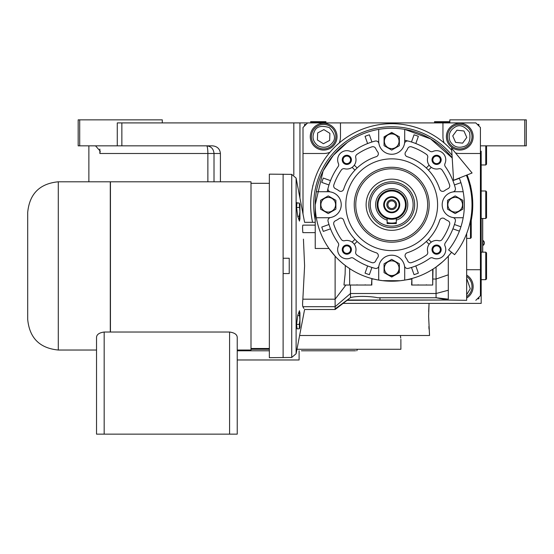 <?xml version="1.0" encoding="UTF-8"?>
<svg xmlns="http://www.w3.org/2000/svg" width="554" height="554" viewBox="0 0 554 554"><rect width="100%" height="100%" fill="white"/><g stroke="black" fill="none" stroke-linecap="round" stroke-linejoin="round"><path stroke-width="0.83" d="M299.603 335.502L429.537 335.502L428.616 316.382L429.045 303.384L343.113 303.384L481.184 303.384L481.184 151.2M449.827 122.905L449.827 119.851L526.3 119.851L526.3 145.847L481.184 145.847M524.77 119.851L524.77 145.847M303.003 214.017L303.003 127.496L307.588 122.905L121.859 122.905L121.859 145.847L212.494 145.847C217.265 146.339 219.91 148.887 220.409 153.5L220.409 181.795M79.7 145.847L78.169 145.847L78.169 119.851L79.7 119.851L79.7 145.847L117.275 145.847L117.275 122.905L121.859 122.905M299.943 198.069L299.943 122.905M94.284 145.847A9.183 9.183 4.5 0 1 95.634 145.951L100.219 151.159L99.865 153.5L99.865 149.088M162.294 122.905L162.294 119.851L79.7 119.851M121.859 145.847L117.275 145.847M214.01 181.795L214.01 153.5C213.574 148.853 211.116 146.304 206.628 145.847A7.645 1.246 -90 0 1 207.875 153.5L99.865 153.5M482.714 252.146L482.714 218.498M482.631 218.498L482.631 252.146M483.053 240.526L483.053 245.415A2.909 2.909 0 0 0 483.053 240.526L482.714 240.526M355.557 350.793L301.418 350.793M302.775 350.793L318.003 350.793M319.187 350.793L354.463 350.793M351.028 349.269L340.627 349.269M356.818 350.793L357.372 349.269M278.44 359.975L278.814 359.975M237.237 359.975L299.098 359.975L299.098 350.793M237.237 350.793L269.355 350.793L237.237 350.793M351.028 350.793L340.627 350.793M269.355 349.269L250.997 349.269L269.355 349.269M428.879 326.541L429.031 329.138M400.41 335.502C401.034 340.599 401.034 340.599 400.41 335.502L400.722 338.065M429.045 303.384L428.671 311.715M400.888 339.325L400.888 349.269L296.965 349.269M307.588 122.905L475.831 122.905L480.415 127.496L480.415 295.739L475.831 300.323M442.944 300.019L347.116 300.323M459.772 150.058A13.386 13.386 0 0 0 473.151 136.672A13.386 13.386 0 0 0 459.772 123.293A13.386 13.386 0 0 0 446.386 136.672A13.386 13.386 0 0 0 459.772 150.058M480.415 153.5L459.772 153.5A16.821 16.821 0 0 1 455.533 152.952M313.058 185.098A2.521 2.521 0 0 0 312.719 186.532M470.699 186.532A2.521 2.521 0 0 0 470.353 185.098M444.149 142.918A16.821 16.821 0 0 1 442.944 136.672L442.944 122.905M340.475 122.905L340.475 136.672A16.821 16.821 0 0 1 339.27 142.918M329.893 152.295A16.821 16.821 0 0 1 323.647 153.5L303.003 153.5M480.415 269.736L466.655 269.736M466.655 298.038A13.386 13.386 0 0 0 466.655 275.082M323.647 150.058A13.386 13.386 0 0 0 337.033 136.672A13.386 13.386 0 0 0 323.647 123.293A13.386 13.386 0 0 0 310.268 136.672A13.386 13.386 0 0 0 323.647 150.058M306.057 124.435L304.527 124.435L304.527 125.966M478.885 125.966L478.885 124.435L477.361 124.435M477.361 298.793L478.885 298.793L478.885 297.263M317.982 145.757C323.82 148.597 328.737 147.461 332.732 142.343C335.925 138.368 334.789 133.452 329.318 127.593C321.645 125.252 316.729 126.388 314.568 131.007C311.722 136.845 312.865 141.762 317.982 145.757M317.172 147.052A12.236 12.236 -148 0 0 334.027 143.154A12.236 12.236 32 0 0 330.129 126.291A12.236 12.236 32 0 0 313.266 130.197A12.236 12.236 -148 0 0 317.172 147.052M323.889 129.615L317.657 132.932L317.414 139.996L323.404 143.735L329.644 140.411L329.886 133.355L323.889 129.615M449.959 140.965C453.179 146.609 457.874 148.444 464.065 146.478C468.947 145.01 470.782 140.307 469.577 132.378C464.564 126.118 459.868 124.276 455.471 126.866C449.834 130.079 447.999 134.781 449.959 140.965M448.56 141.582A12.236 12.236 -113.7 0 0 464.674 147.883A12.236 12.236 66.3 0 0 470.976 131.762A12.236 12.236 66.3 0 0 454.862 125.467A12.236 12.236 -113.7 0 0 448.56 141.582M463.954 130.986L456.932 130.204L452.75 135.889L455.582 142.364L462.604 143.147L466.787 137.454L463.954 130.986M466.655 294.763L470.256 288.717L466.655 278.357M466.655 296.674A12.236 12.236 101.6 0 0 466.655 276.446M387.121 223.29A19.12 19.12 0 0 0 388.306 223.546A19.12 19.12 0 0 1 387.121 223.29L388.312 223.546M396.297 223.29A19.12 19.12 0 0 1 395.113 223.546L396.297 223.29M405.473 204.731A13.767 13.767 0 0 0 391.706 190.971A13.767 13.767 0 0 0 377.946 204.731A13.767 13.767 0 0 0 391.706 218.498A13.767 13.767 0 0 0 405.473 204.731M392.696 223.546L396.297 223.006M387.121 223.006L390.722 223.546M387.121 218.518A14.529 14.529 0 0 0 396.297 218.518A14.529 14.529 0 0 1 377.177 204.731A14.529 14.529 0 0 1 391.706 190.202A14.529 14.529 0 0 1 396.297 218.518L396.297 223.546L387.121 223.546L387.121 218.518M391.706 196.705A8.033 8.033 0 0 0 383.68 204.731A8.033 8.033 0 0 0 391.706 212.764A8.033 8.033 0 0 0 399.739 204.731A8.033 8.033 0 0 0 391.706 196.705M391.706 212.078A7.34 7.34 0 0 1 384.365 204.731A7.34 7.34 0 0 1 391.706 197.39A7.34 7.34 0 0 1 399.053 204.731A7.34 7.34 0 0 1 391.706 212.078M391.706 209.627A4.896 4.896 0 0 1 386.817 204.731A4.896 4.896 0 0 1 391.706 199.842A4.896 4.896 0 0 1 396.602 204.731A4.896 4.896 0 0 1 391.706 209.627M391.706 208.56A3.823 3.823 0 0 0 395.535 204.731A3.823 3.823 0 0 0 391.706 200.908A3.823 3.823 0 0 0 387.883 204.731A3.823 3.823 0 0 0 391.706 208.56M485.768 252.146L486.537 252.908L486.537 278.911L485.768 279.68L485.768 252.146L481.184 252.146M485.768 190.971L486.537 191.732L486.537 217.736L485.768 218.498L485.768 190.971L481.184 190.971M486.537 145.847L486.537 164.206L485.768 164.967L485.768 145.847M318.294 122.143L310.649 122.143L310.649 121.686L325.939 121.686L325.939 122.143L318.294 122.143M449.827 122.143L449.065 122.905L449.827 122.143L434.53 122.143L434.53 121.686L449.827 121.686M466.392 175.237A80.295 80.295 0 0 1 454.592 254.667L448.601 249.909A72.65 72.65 0 0 0 459.28 178.049M451.6 148.195L453.587 180.299L472.084 172.993L451.6 148.195M396.297 220.125A16.059 16.059 0 0 0 391.706 188.672A16.059 16.059 0 0 0 387.121 220.125M333.66 223.56A3.061 3.061 0 0 1 335.468 220.769A17.589 17.589 0 0 0 338.903 218.719A3.061 3.061 0 0 1 343.667 220.215A50.469 50.469 0 0 0 376.228 252.776A3.061 3.061 0 0 1 377.724 257.541A17.589 17.589 0 0 0 375.674 260.976A3.061 3.061 0 0 1 371.893 262.617A61.175 61.175 0 0 1 356.963 255.089A3.061 3.061 0 0 1 355.73 251.828A9.176 9.176 0 0 0 344.609 240.713A3.061 3.061 0 0 1 341.354 239.48A61.175 61.175 0 0 1 333.827 224.55A3.061 3.061 0 0 1 333.66 223.56M405.064 255.685A3.061 3.061 0 0 1 407.19 252.776A50.469 50.469 0 0 0 439.751 220.215A3.061 3.061 0 0 1 444.516 218.719A17.589 17.589 0 0 0 447.951 220.769A3.061 3.061 0 0 1 449.592 224.55A61.175 61.175 0 0 1 442.064 239.48A3.061 3.061 0 0 1 438.803 240.713A9.176 9.176 0 0 0 427.688 251.828A3.061 3.061 0 0 1 426.455 255.089A61.175 61.175 0 0 1 411.525 262.617A3.061 3.061 0 0 1 407.744 260.976A17.589 17.589 0 0 0 405.694 257.541A3.061 3.061 0 0 1 405.064 255.685M405.064 153.783A3.061 3.061 0 0 1 405.694 151.928A17.589 17.589 0 0 0 407.744 148.493A3.061 3.061 0 0 1 411.525 146.852A61.175 61.175 0 0 1 426.455 154.379A3.061 3.061 0 0 1 427.688 157.634A9.176 9.176 0 0 0 438.803 168.755A3.061 3.061 0 0 1 442.064 169.988A61.175 61.175 0 0 1 449.592 184.918A3.061 3.061 0 0 1 447.951 188.699A17.589 17.589 0 0 0 444.516 190.749A3.061 3.061 0 0 1 439.751 189.253A50.469 50.469 0 0 0 407.19 156.692A3.061 3.061 0 0 1 405.064 153.783M431.275 167.329A9.176 9.176 0 0 1 429.108 165.168L426.303 167.98A50.469 50.469 0 0 1 428.464 170.14L431.275 167.329M333.66 185.909A3.061 3.061 0 0 1 333.827 184.918A61.175 61.175 0 0 1 341.354 169.988A3.061 3.061 0 0 1 344.609 168.755A9.176 9.176 0 0 0 355.73 157.634A3.061 3.061 0 0 1 356.963 154.379A61.175 61.175 0 0 1 371.893 146.852A3.061 3.061 0 0 1 375.674 148.493A17.589 17.589 0 0 0 377.724 151.928A3.061 3.061 0 0 1 376.228 156.692A50.469 50.469 0 0 0 343.667 189.253A3.061 3.061 0 0 1 338.903 190.749A17.589 17.589 0 0 0 335.468 188.699A3.061 3.061 0 0 1 333.66 185.909M463.186 191.732L455.18 191.732A12.998 12.998 0 0 0 442.182 204.731A12.998 12.998 0 0 0 452.923 217.535A12.998 12.998 0 0 1 452.923 191.933A3.061 3.061 0 0 0 455.346 188.145A65.767 65.767 0 0 0 445.284 166.588A3.061 3.061 0 0 1 444.98 163.575A9.176 9.176 0 0 0 432.868 151.464A3.061 3.061 0 0 1 429.856 151.159A65.767 65.767 0 0 0 408.298 141.09A3.061 3.061 0 0 0 404.51 143.521A12.998 12.998 0 0 1 378.908 143.521A12.998 12.998 0 0 1 378.707 141.263L378.707 129.373A76.473 76.473 0 0 0 378.707 280.095A76.473 76.473 0 0 0 451.6 252.285L447.715 256.807L448.297 257.008L448.297 256.17M378.707 129.373A76.473 76.473 0 0 1 452.202 157.952L430.569 138.874L404.711 129.373L404.711 141.263A12.998 12.998 0 0 1 391.706 154.261A12.998 12.998 0 0 1 378.908 143.521A3.061 3.061 0 0 0 375.12 141.09A65.767 65.767 0 0 0 353.563 151.159A3.061 3.061 0 0 1 350.55 151.464A9.176 9.176 0 0 0 338.439 163.575A3.061 3.061 0 0 1 338.134 166.588A65.767 65.767 0 0 0 328.065 188.145A3.061 3.061 0 0 0 330.496 191.933A12.998 12.998 0 0 1 341.236 204.731A12.998 12.998 0 0 0 328.238 191.732L316.348 191.732M328.598 223.241A65.767 65.767 0 0 1 328.577 223.158A65.767 65.767 0 0 1 328.342 222.348A65.767 65.767 0 0 1 328.065 221.316A65.767 65.767 0 0 0 338.134 242.881A3.061 3.061 0 0 1 338.439 245.893A9.176 9.176 0 0 0 350.55 258.005A3.061 3.061 0 0 1 353.563 258.309A65.767 65.767 0 0 0 375.12 268.371A3.061 3.061 0 0 0 378.908 265.948A12.998 12.998 0 0 1 404.51 265.948A12.998 12.998 0 0 1 404.711 268.205L404.711 280.095L400.819 280.663M378.707 280.095L378.707 268.205A12.998 12.998 0 0 1 391.706 255.207A12.998 12.998 0 0 1 404.51 265.948A3.061 3.061 0 0 0 408.298 268.371A65.767 65.767 0 0 0 429.856 258.309A3.061 3.061 0 0 1 432.868 258.005A9.176 9.176 0 0 0 444.98 245.893A3.061 3.061 0 0 1 445.284 242.881A65.767 65.767 0 0 0 455.346 221.323A65.767 65.767 0 0 1 455.346 221.323A3.061 3.061 0 0 0 452.923 217.535A12.998 12.998 0 0 0 455.18 217.736L463.186 217.736M346.631 266.509L349.65 268.6L349.65 285.033L343.972 285.033L345.114 274.112L345.308 265.518L346.575 266.467M347.268 142.496L333.349 155.314L323.086 170.992L315.233 204.731L315.233 248.49L328.993 248.49L335.122 256.17L335.122 299.188L302.858 299.188L304.596 265.913L303.44 239.148M466.655 233.559L466.655 300.323L446.863 300.019M442.424 261.966L436.06 267.028L436.06 297.747L448.297 299.153C448.331 300.697 448.331 300.697 448.297 299.153L448.297 257.008M432.695 269.292L432.695 285.033L411.594 285.033L411.899 278.496L411.899 285.033M407.183 140.813A65.767 65.767 0 0 1 408.25 141.083A65.767 65.767 0 0 1 408.298 141.09M345.308 265.518L342.801 263.524M342.587 263.344L340.108 261.169M340.004 261.079L336.964 258.129M349.65 285.033L349.65 268.6M376.865 279.749L373.625 279.036A76.473 76.473 0 0 1 371.824 278.579L371.519 285.033L361.118 285.033M377.329 279.839L378.001 279.971M378.057 279.978L382.426 280.643M382.53 280.656L400.237 280.726M405.334 279.985L411.594 279.036M436.06 267.028A76.473 76.473 0 0 1 433.006 269.099L432.695 285.033M448.297 274.819L436.06 279.036L433.006 279.036M448.297 290.248L436.06 293.509L350.481 293.509L350.412 285.033M349.429 298.509L347.469 300.019L447.466 300.019L436.06 297.747L377.703 297.747C372.26 296.452 357.185 295.573 350.481 297.637L350.481 293.509L335.122 306.694L335.122 308.883L350.481 297.637M328.751 224.592L328.986 224.508A65.767 65.767 0 0 1 328.654 223.421M330.281 180.549L323.307 178.076A73.412 73.412 0 0 0 321.777 182.404L328.986 184.953A65.767 65.767 0 0 0 327.241 191.732A65.767 65.767 0 0 1 328.986 184.953L328.751 184.87M405.341 140.397A65.767 65.767 0 0 1 407.162 140.806M347.268 285.033L345.911 285.033L335.122 299.188L335.122 306.694L302.858 306.694L303.571 307.92M349.955 285.033L371.824 285.033L371.824 278.579M373.625 279.036L371.824 279.036M356.575 285.033L350.481 285.033M460.921 226.808L454.668 224.592M453.137 228.92L459.391 231.136M411.567 267.693L414.039 274.666A73.412 73.412 0 0 0 418.367 273.136L415.895 266.162M387.883 274.826A7.645 7.645 0 0 0 399.358 268.205L399.358 272.623L391.706 277.035L384.06 272.623L384.06 263.787L391.706 259.376L399.358 263.787L399.358 268.205M367.524 266.162L365.051 273.136A73.412 73.412 0 0 0 369.38 274.666L371.845 267.693M330.516 228.837A65.767 65.767 0 0 1 328.986 224.508L321.777 227.064A73.412 73.412 0 0 0 323.307 231.392L330.281 228.92M328.065 221.323A3.061 3.061 0 0 1 330.496 217.535A12.998 12.998 0 0 0 341.236 204.731A12.998 12.998 0 0 1 328.238 217.736L316.348 217.736M377.703 297.747L436.06 297.747M379.954 300.019L379.954 297.747M299.943 315.738L299.998 315.351L299.943 315.738M297.138 328.813L296.563 324.623L297.727 315.351L299.485 310.711L299.596 311.583M299.943 314.741L299.943 315.351M303.606 307.976L303.89 308.433M302.858 306.694C305.136 310.434 305.136 310.434 302.858 306.694C302.498 305.78 302.498 303.28 302.858 299.188M299.943 216.088L299.943 217.078M299.596 220.243L299.485 221.108L297.727 216.476L296.563 207.203L296.979 202.563M315.233 225.125L302.858 225.125C305.136 221.385 305.136 221.385 302.858 225.125C302.498 226.039 302.498 228.546 302.858 232.638L315.233 232.638M371.845 141.776L369.38 134.802A73.412 73.412 0 0 0 365.051 136.332L367.524 143.306M395.535 134.636A7.645 7.645 0 0 0 384.06 141.263L384.06 136.845L391.706 132.434L399.358 136.845L399.358 145.674L391.706 150.092L384.06 145.674L384.06 141.263M415.895 143.306L418.367 136.332A73.412 73.412 0 0 0 414.039 134.802L411.567 141.776M459.391 178.333L453.137 180.549M454.668 184.87L460.921 182.661M415.812 265.927A65.767 65.767 0 0 1 411.484 267.457M371.928 267.457A65.767 65.767 0 0 1 367.607 265.927M328.986 184.953A65.767 65.767 0 0 1 330.516 180.632M342.24 159.85A4.591 4.591 0 0 1 346.825 155.265A4.591 4.591 0 0 1 351.416 159.85A4.591 4.591 0 0 1 346.825 164.441A4.591 4.591 0 0 1 342.24 159.85M432.002 159.85A4.591 4.591 0 0 1 436.594 155.265A4.591 4.591 0 0 1 441.178 159.85A4.591 4.591 0 0 1 436.594 164.441A4.591 4.591 0 0 1 432.002 159.85M432.002 249.619A4.591 4.591 0 0 1 436.594 245.027A4.591 4.591 0 0 1 441.178 249.619A4.591 4.591 0 0 1 436.594 254.203A4.591 4.591 0 0 1 432.002 249.619M342.24 249.619A4.591 4.591 0 0 1 346.825 245.027A4.591 4.591 0 0 1 351.416 249.619A4.591 4.591 0 0 1 346.825 254.203A4.591 4.591 0 0 1 342.24 249.619M283.115 273.558L289.236 273.558L289.236 258.261L283.115 258.261L283.115 174.143L283.115 357.676L283.115 273.558L289.236 273.558L289.236 258.261L283.115 258.261M462.825 204.731L462.825 209.149L455.18 213.567L447.535 209.149L447.535 200.319L455.18 195.901L462.825 200.319L462.825 204.731M354.304 165.168A9.176 9.176 0 0 1 352.143 167.329L354.955 170.14A50.469 50.469 0 0 1 357.115 167.98L354.304 165.168M437.591 204.731A45.885 45.885 0 0 0 391.706 158.853A45.885 45.885 0 0 0 345.828 204.731A45.885 45.885 0 0 0 391.706 250.616A45.885 45.885 0 0 0 437.591 204.731M343.065 159.85A3.76 3.76 0 0 1 346.825 156.09A3.76 3.76 0 0 1 350.585 159.85A3.76 3.76 0 0 1 346.825 163.61A3.76 3.76 0 0 1 343.065 159.85M432.833 159.85A3.76 3.76 0 0 1 436.594 156.09A3.76 3.76 0 0 1 440.347 159.85A3.76 3.76 0 0 1 436.594 163.61A3.76 3.76 0 0 1 432.833 159.85M432.833 249.619A3.76 3.76 0 0 1 436.594 245.858A3.76 3.76 0 0 1 440.347 249.619A3.76 3.76 0 0 1 436.594 253.372A3.76 3.76 0 0 1 432.833 249.619M343.065 249.619A3.76 3.76 0 0 1 346.825 245.858A3.76 3.76 0 0 1 350.585 249.619A3.76 3.76 0 0 1 346.825 253.372A3.76 3.76 0 0 1 343.065 249.619M335.883 204.731L335.883 209.149L328.238 213.567L320.586 209.149L320.586 200.319L328.238 195.901L335.883 200.319L335.883 204.731M470.478 220.333L470.478 238.379L466.655 238.379M447.84 204.731A7.34 7.34 0 0 0 455.18 212.071A7.34 7.34 0 0 0 462.521 204.731A7.34 7.34 0 0 0 455.18 197.397A7.34 7.34 0 0 0 447.84 204.731M431.275 242.133L428.464 239.328M426.303 241.489L429.108 244.3M354.955 239.328L352.143 242.133M354.304 244.3L357.115 241.489M384.372 268.205A7.34 7.34 0 0 0 391.706 275.546A7.34 7.34 0 0 0 399.046 268.205A7.34 7.34 0 0 0 391.706 260.865A7.34 7.34 0 0 0 384.372 268.205M320.898 204.731A7.34 7.34 0 0 0 328.238 212.071A7.34 7.34 0 0 0 335.579 204.731A7.34 7.34 0 0 0 328.238 197.397A7.34 7.34 0 0 0 320.898 204.731M471.239 215.79L471.239 237.618L470.478 238.379M384.372 141.263A7.34 7.34 0 0 0 391.706 148.604A7.34 7.34 0 0 0 399.046 141.263A7.34 7.34 0 0 0 391.706 133.923A7.34 7.34 0 0 0 384.372 141.263M296.591 324.402L299.25 324.402L299.901 319.983L299.25 311.154L299.943 312.65L299.943 319.983L299.943 312.65M297.706 315.572L299.25 315.572M299.811 312.241L299.866 312.608M299.901 313.363L299.742 314.748M299.472 323.889L299.25 328.813L296.951 328.813M299.742 317.2L299.811 317.74M299.472 328.557L299.943 327.324L299.943 319.983L299.943 327.324M297.706 216.254L299.25 216.254L299.901 211.836L299.25 203.006L296.951 203.006M296.591 207.425L299.25 207.425M299.811 204.094L299.866 204.461M299.901 205.215L299.742 206.6M299.472 215.741L299.25 220.665L299.943 219.176L299.943 204.495L299.943 219.176M299.742 209.045L299.811 209.592M451.725 150.252A81.064 81.064 0 0 0 312.581 222.32M471.239 220.409A81.064 81.064 0 0 0 467.105 174.96M427.653 204.731A35.941 35.941 0 0 0 391.706 168.79A35.941 35.941 0 0 0 355.765 204.731A35.941 35.941 0 0 0 391.706 240.678A35.941 35.941 0 0 0 427.653 204.731M366.118 204.731A25.588 25.588 0 0 1 391.706 179.143A25.588 25.588 0 0 1 417.3 204.731A25.588 25.588 0 0 1 391.706 230.326A25.588 25.588 0 0 1 366.118 204.731M414.648 204.731A22.943 22.943 0 0 0 391.706 181.795A22.943 22.943 0 0 0 368.77 204.731A22.943 22.943 0 0 0 391.706 227.673A22.943 22.943 0 0 0 414.648 204.731A22.943 22.943 0 0 0 391.706 181.795A22.943 22.943 0 0 0 368.77 204.731A22.943 22.943 0 0 0 391.706 227.673A22.943 22.943 0 0 0 414.648 204.731M269.355 265.913L269.355 357.676L291.723 357.455L291.723 174.371L269.355 174.143L269.355 265.913M96.528 350.031L58.288 350.031L58.288 181.795L110.288 181.795L110.288 332.033L104.173 332.033C99.235 332.725 96.687 334.512 96.528 337.386L96.528 434.149L237.237 434.149L237.237 337.386C237.077 334.512 234.529 332.732 229.585 332.033L110.44 332.033L110.44 181.795L250.997 181.795L250.997 350.031L237.237 350.031L237.237 434.149M58.288 181.795C39.708 183.603 29.514 193.803 27.7 212.383L27.7 319.443C29.514 338.023 39.708 348.217 58.288 350.031M293.821 174.939L293.821 122.905M207.875 181.795L207.875 153.5L220.409 153.5M387.121 222.507A18.351 18.351 0 0 0 396.297 222.507M347.51 300.019L335.122 309.499L304.596 309.499L296.113 353.729L296.113 178.09L291.723 174.371M354.235 204.731A37.471 37.471 0 0 1 391.706 167.26A37.471 37.471 0 0 1 429.177 204.731A37.471 37.471 0 0 1 391.706 242.202A37.471 37.471 0 0 1 354.235 204.731M452.036 155.293A78.003 78.003 0 0 0 315.233 220.104M413.118 204.731A21.412 21.412 0 0 0 391.706 183.319A21.412 21.412 0 0 0 370.294 204.731A21.412 21.412 0 0 0 391.706 226.143A21.412 21.412 0 0 0 413.118 204.731M229.585 332.033L229.585 434.149M104.173 332.033L104.173 434.149M88.875 145.847L88.875 181.795M485.768 279.68L481.184 279.68M485.768 218.498L481.184 218.498M485.768 164.967L481.184 164.967M311.41 122.905L310.649 122.143M325.177 122.905L325.939 122.143M435.299 122.905L434.53 122.143M315.233 222.32L304.596 222.32L296.113 178.09M296.113 353.729L291.723 357.455M365.169 284.804L365.709 285.033M357.074 284.804L356.534 285.033M426.345 284.804L426.885 285.033M418.249 284.804L417.709 285.033M299.943 204.495L299.25 203.006M250.997 348.501L269.355 348.501M250.997 183.319L269.355 183.319"/></g></svg>
